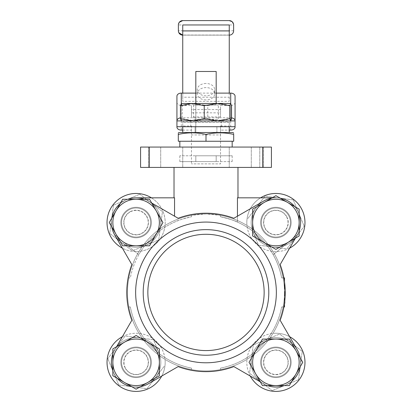 <?xml version="1.0" encoding="UTF-8"?>
<svg xmlns="http://www.w3.org/2000/svg" width="412" height="412" viewBox="0 0 412 412"><rect width="100%" height="100%" fill="white"/><g stroke="black" fill="none" stroke-linecap="round" stroke-linejoin="round"><path stroke-width="0.31" stroke-dasharray="2.06 1.54" d="M216.176 103.458L216.176 71.477L195.824 71.477L195.824 132.53L216.176 132.53L195.824 132.53L195.824 103.458M179.112 132.53L232.888 132.53M206 141.254L233.697 141.254L233.697 134.415C233.697 132.324 233.697 132.324 233.697 134.415C224.463 132.324 215.234 132.324 206 134.415C196.766 132.324 187.537 132.324 178.303 134.415L178.303 141.254L232.167 141.254L206 141.254L206 134.415M206 147.069L232.167 147.069L206 147.069M291.16 222.537A15.265 15.265 0 0 1 275.896 237.796A15.265 15.265 0 0 1 260.631 222.537A15.265 15.265 0 0 0 275.896 237.796A15.265 15.265 0 0 0 291.16 222.537A15.265 15.265 0 0 1 275.896 237.796A15.265 15.265 0 0 1 260.631 222.537A15.265 15.265 0 0 0 275.896 237.796A15.265 15.265 0 0 0 291.16 222.537A15.265 15.265 0 0 0 275.896 207.272A15.265 15.265 0 0 0 260.631 222.537A15.265 15.265 0 0 0 275.896 237.796A15.265 15.265 0 0 0 291.16 222.537A15.265 15.265 0 0 0 275.896 207.272A15.265 15.265 0 0 0 260.631 222.537A15.265 15.265 0 0 0 275.896 237.796A15.265 15.265 0 0 0 291.16 222.537A15.265 15.265 0 0 0 275.896 207.272A15.265 15.265 0 0 0 260.631 222.537A15.265 15.265 0 0 1 275.896 207.272A15.265 15.265 0 0 1 291.16 222.537A15.265 15.265 0 0 0 275.896 207.272A15.265 15.265 0 0 0 260.631 222.537A15.265 15.265 0 0 1 275.896 207.272A15.265 15.265 0 0 1 291.16 222.537A15.265 15.265 0 0 1 275.896 237.796A15.265 15.265 0 0 1 260.631 222.537A15.265 15.265 0 0 1 275.896 207.272A15.265 15.265 0 0 1 291.16 222.537A15.265 15.265 0 0 1 275.896 237.796A15.265 15.265 0 0 1 260.631 222.537A15.265 15.265 0 0 1 275.896 207.272A15.265 15.265 0 0 1 291.16 222.537M120.84 222.537A15.265 15.265 0 0 0 136.104 237.796A15.265 15.265 0 0 0 151.369 222.537A15.265 15.265 0 0 0 136.104 207.272A15.265 15.265 0 0 0 120.84 222.537A15.265 15.265 0 0 0 136.104 237.796A15.265 15.265 0 0 0 151.369 222.537A15.265 15.265 0 0 0 136.104 207.272A15.265 15.265 0 0 0 120.84 222.537A15.265 15.265 0 0 0 136.104 237.796A15.265 15.265 0 0 0 151.369 222.537A15.265 15.265 0 0 0 136.104 207.272A15.265 15.265 0 0 0 120.84 222.537A15.265 15.265 0 0 0 136.104 237.796A15.265 15.265 0 0 0 151.369 222.537A15.265 15.265 0 0 0 136.104 207.272A15.265 15.265 0 0 0 120.84 222.537A15.265 15.265 0 0 0 136.104 237.796A15.265 15.265 0 0 0 151.369 222.537A15.265 15.265 0 0 0 136.104 207.272A15.265 15.265 0 0 0 120.84 222.537A15.265 15.265 0 0 0 136.104 237.796A15.265 15.265 0 0 0 151.369 222.537A15.265 15.265 0 0 0 136.104 207.272A15.265 15.265 0 0 0 120.84 222.537M174.554 216.197L174.554 197.822L136.104 197.822A24.71 24.71 0 0 0 114.701 234.892L138.823 254.709A77.044 77.044 0 0 1 174.554 222.099C176.707 220.765 182.346 218.988 191.462 216.774C182.346 218.988 176.712 220.765 174.554 222.099A77.044 77.044 0 0 0 138.823 254.709L114.701 234.892L131.84 264.571A79.222 79.222 0 0 0 131.84 320.294L114.701 349.973A24.71 24.71 0 0 0 148.459 383.727L178.138 366.592A79.222 79.222 0 0 0 233.862 366.592L263.541 383.727A24.71 24.71 0 0 0 297.299 349.973L280.16 320.294A79.222 79.222 0 0 0 280.16 264.571L297.299 234.892A24.71 24.71 0 0 0 263.541 201.133L233.862 218.267A79.222 79.222 0 0 0 178.138 218.267L148.459 201.133A24.71 24.71 0 0 0 114.701 234.892L131.84 264.571A79.222 79.222 0 0 0 131.84 320.294L114.701 349.973A24.71 24.71 0 0 0 112.847 353.975M264.144 292.432A58.144 58.144 0 0 1 206 350.576A58.144 58.144 0 0 1 147.857 292.432A58.144 58.144 0 0 1 206 234.284A58.144 58.144 0 0 1 264.144 292.432M206 229.633A62.799 62.799 0 0 1 268.799 292.432A62.799 62.799 0 0 1 206 355.226A62.799 62.799 0 0 1 143.201 292.432A62.799 62.799 0 0 1 206 229.633A62.799 62.799 0 0 1 268.799 292.432A62.799 62.799 0 0 1 206 355.226A62.799 62.799 0 0 1 143.201 292.432A62.799 62.799 0 0 1 206 229.633A62.799 62.799 0 0 1 268.799 292.432A62.799 62.799 0 0 1 206 355.226A62.799 62.799 0 0 1 143.201 292.432A62.799 62.799 0 0 1 206 229.633M206 362.787A70.354 70.354 0 0 1 135.646 292.432A70.354 70.354 0 0 1 206 222.073A70.354 70.354 0 0 0 135.646 292.432A70.354 70.354 0 0 0 206 362.787A70.354 70.354 0 0 1 135.646 292.432A70.354 70.354 0 0 1 206 222.073A70.354 70.354 0 0 1 276.354 292.432A70.354 70.354 0 0 1 206 362.787A70.354 70.354 0 0 0 276.354 292.432A70.354 70.354 0 0 0 206 222.073A70.354 70.354 0 0 1 276.354 292.432A70.354 70.354 0 0 1 206 362.787M120.84 362.328A15.265 15.265 0 0 0 136.104 377.593A15.265 15.265 0 0 0 151.369 362.328A15.265 15.265 0 0 0 136.104 347.064A15.265 15.265 0 0 0 120.84 362.328A15.265 15.265 0 0 0 136.104 377.593A15.265 15.265 0 0 0 151.369 362.328A15.265 15.265 0 0 0 136.104 347.064A15.265 15.265 0 0 0 120.84 362.328A15.265 15.265 0 0 0 136.104 377.593A15.265 15.265 0 0 0 151.369 362.328A15.265 15.265 0 0 0 136.104 347.064A15.265 15.265 0 0 0 120.84 362.328A15.265 15.265 0 0 0 136.104 377.593A15.265 15.265 0 0 0 151.369 362.328A15.265 15.265 0 0 0 136.104 347.064A15.265 15.265 0 0 0 120.84 362.328A15.265 15.265 0 0 1 136.104 347.064A15.265 15.265 0 0 1 151.369 362.328A15.265 15.265 0 0 1 136.104 377.593A15.265 15.265 0 0 1 120.84 362.328A15.265 15.265 0 0 1 136.104 347.064A15.265 15.265 0 0 1 151.369 362.328A15.265 15.265 0 0 1 136.104 377.593A15.265 15.265 0 0 1 120.84 362.328M260.631 362.328A15.265 15.265 0 0 0 275.896 377.593A15.265 15.265 0 0 0 291.16 362.328A15.265 15.265 0 0 0 275.896 347.064A15.265 15.265 0 0 0 260.631 362.328A15.265 15.265 0 0 0 275.896 377.593A15.265 15.265 0 0 0 291.16 362.328A15.265 15.265 0 0 0 275.896 347.064A15.265 15.265 0 0 0 260.631 362.328A15.265 15.265 0 0 0 275.896 377.593A15.265 15.265 0 0 0 291.16 362.328A15.265 15.265 0 0 0 275.896 347.064A15.265 15.265 0 0 0 260.631 362.328A15.265 15.265 0 0 0 275.896 377.593A15.265 15.265 0 0 0 291.16 362.328A15.265 15.265 0 0 0 275.896 347.064A15.265 15.265 0 0 0 260.631 362.328M148.459 383.727A24.71 24.71 0 0 1 114.701 349.973L116.56 346.755L114.701 349.973A24.71 24.71 0 0 0 148.459 383.727L178.138 366.592A79.222 79.222 0 0 0 233.862 366.592L263.541 383.727A24.71 24.71 0 0 0 297.299 349.973L280.16 320.294A79.222 79.222 0 0 0 280.16 264.571L297.299 234.892A24.71 24.71 0 0 0 263.541 201.133L233.862 218.267A79.222 79.222 0 0 0 178.138 218.267L148.459 201.133A24.71 24.71 0 0 0 144.452 199.279M284.496 303.139L284.496 277.894L283.137 277.894L283.878 277.894A79.222 79.222 0 0 1 284.496 281.726L284.496 292.432A78.496 78.496 0 0 1 206 370.929A78.496 78.496 0 0 1 127.504 292.432A78.496 78.496 0 0 0 206 370.929A78.496 78.496 0 0 0 284.496 292.432L284.496 306.966L281.659 306.966A77.044 77.044 0 0 1 220.538 368.091L220.538 369.569L220.538 368.091A77.044 77.044 0 0 0 281.659 306.966L283.137 306.966A78.496 78.496 0 0 0 283.137 277.894A78.496 78.496 0 0 1 284.496 292.432A78.496 78.496 0 0 0 206 213.936A78.496 78.496 0 0 0 127.504 292.432A78.496 78.496 0 0 1 206 213.936A78.496 78.496 0 0 1 220.538 369.569A78.496 78.496 0 0 0 283.137 306.966L283.878 306.966A79.222 79.222 0 0 0 284.79 300.734L284.496 298.808L284.496 303.17L284.496 298.695L284.496 303.278L284.496 298.695L284.496 303.17L284.496 299.256L284.79 299.256L284.496 298.808L284.79 298.808L284.79 303.17L284.496 303.17L284.496 298.695L284.496 303.17L284.79 303.17L284.79 298.695L284.79 303.17L284.496 303.17L284.79 303.17L284.79 302.161L284.496 302.161L284.79 302.161L284.496 302.161L284.79 302.161L284.79 298.695L284.496 298.695L284.79 298.695L284.79 301.718L284.79 299.823L284.79 301.718L284.496 301.718L284.496 299.823L284.79 303.17L284.496 303.17M112.847 370.676A24.71 24.71 0 0 0 117.245 378.293M131.706 386.647A24.71 24.71 0 0 0 140.502 386.647M136.104 197.822A24.71 24.71 0 0 0 111.786 226.935M111.786 218.139A24.71 24.71 0 0 0 114.701 234.892A24.71 24.71 0 0 1 148.459 201.133A24.71 24.71 0 0 0 114.701 234.892M283.137 277.894A78.496 78.496 0 0 0 220.538 215.291L206 213.936L191.462 215.291A78.496 78.496 0 0 0 128.863 277.894A78.496 78.496 0 0 1 191.462 215.291L206 213.936L220.538 215.291L220.538 216.774C229.664 218.993 235.298 220.77 237.446 222.099C235.273 220.76 229.633 218.983 220.538 216.774L220.538 215.291A78.496 78.496 0 0 1 283.137 277.894L281.659 277.894A77.044 77.044 0 0 0 220.538 216.774L220.538 215.291L220.538 216.774A77.044 77.044 0 0 1 281.659 277.894L283.137 277.894M206 167.416L237.982 167.416L206 167.416M272.183 197.822L275.896 197.822A24.71 24.71 0 0 1 297.299 234.892L273.177 254.709A77.044 77.044 0 0 0 237.446 222.099L237.446 216.197M299.153 230.885A24.71 24.71 0 0 1 297.299 234.892L295.44 238.11L297.299 234.892A24.71 24.71 0 0 0 275.896 197.822L237.446 197.822L237.982 197.822L237.446 197.822L237.446 222.099A77.044 77.044 0 0 1 273.177 254.709L297.299 234.892A24.71 24.71 0 0 0 263.541 201.133L233.862 218.267A79.222 79.222 0 0 0 178.138 218.267L151.678 202.992M257.392 167.416L263.5 167.416L257.392 167.416M257.392 147.069L263.5 147.069L257.392 147.069M154.608 167.416L148.5 167.416L154.608 167.416M154.608 147.069L148.5 147.069L154.608 147.069M178.303 132.829L178.303 133.627M149.309 147.069L182.743 147.069L182.743 167.416L182.743 147.069L271.415 147.069L259.787 147.069L271.415 147.069L271.415 167.416L271.415 147.069L271.415 167.416L140.585 167.416L140.585 147.069L149.309 147.069L149.309 167.416M229.257 167.416L229.257 147.069L229.257 167.416M259.787 167.416L259.787 147.069L259.787 167.416M191.462 215.291L191.462 216.774A77.044 77.044 0 0 0 130.341 277.894L128.863 277.894L130.341 277.894A77.044 77.044 0 0 1 191.462 216.774L191.462 215.291M128.863 306.966A78.496 78.496 0 0 0 191.462 369.569A78.496 78.496 0 0 1 128.863 306.966L130.341 306.966A77.044 77.044 0 0 0 191.462 368.091L191.462 369.569L191.462 368.091A77.044 77.044 0 0 1 130.341 306.966L128.863 306.966M284.496 303.278L284.496 300.992L284.496 303.278L284.79 303.278L284.79 298.695L284.496 298.695L284.79 298.695L284.79 302.835L284.79 299.143L284.496 299.143L284.496 302.835L284.496 299.143L284.496 300.544L284.496 299.143L284.79 299.143L284.79 299.823L284.496 299.823L284.79 299.823L284.79 301.718L284.79 298.695L284.496 298.695L284.79 298.695L284.79 303.278M284.79 292.479L284.79 295.898L284.496 295.898L284.496 291.542L284.496 295.898L284.496 291.542L284.496 295.898L284.79 295.898L284.79 291.542L284.79 295.898L284.496 295.898L284.79 295.898L284.496 295.898L284.79 295.898L284.79 292.479L284.496 292.479M284.496 284.718L284.496 288.632L284.496 284.27L284.496 288.632L284.496 284.718L284.79 284.718L284.496 284.27L284.79 284.27L284.79 288.632L284.496 288.632L284.496 284.162L284.496 289.25L284.496 284.162L284.496 288.632L284.79 288.632L284.79 284.718L284.496 284.718L284.79 284.27L284.496 284.27L284.79 284.27L284.79 288.632L284.496 288.632L284.79 288.632L284.79 284.718L284.496 284.718M284.496 287.179L284.79 286.731L284.496 287.179M284.79 285.454L284.79 288.632L284.79 284.162L284.496 284.162L284.496 285.501L284.496 284.162L284.496 285.501L284.496 284.162L284.79 284.162L284.496 284.162L284.79 284.162L284.79 289.25L284.496 289.25L284.79 289.25L284.79 284.162L284.79 285.454L284.496 285.454M284.496 293.416L284.496 296.012L284.496 293.416L284.79 293.426L284.79 291.428L284.79 294.678L284.79 293.416L284.496 293.416M284.496 291.876L284.496 296.012L284.496 291.876L284.79 291.876L284.79 292.546L284.496 292.546L284.79 292.546L284.79 291.428L284.496 291.428L284.79 291.428L284.79 292.561L284.496 292.561L284.79 292.561L284.79 291.876M284.79 302.496L284.79 303.227L284.496 302.496L284.496 303.227L284.79 302.861L284.496 302.496M284.79 284.61L284.496 284.61M284.79 285.614L284.496 285.614L284.79 285.614M284.79 285.501L284.79 284.162L284.79 285.501L284.496 285.49L284.79 285.501L284.496 285.501L284.79 285.501L284.79 284.162L284.79 285.501L284.496 285.501M284.79 286.829L284.496 286.829M284.79 288.632L284.496 288.632L284.79 288.632M284.79 288.184L284.496 288.184L284.79 288.184M284.79 284.162L284.496 284.162M284.79 291.99L284.79 293.452L284.79 291.99L284.496 291.99L284.496 293.452L284.496 291.99L284.79 291.99M284.79 294.606L284.79 292.561L284.79 293.457L284.496 293.442L284.79 293.452L284.496 293.452L284.79 293.457L284.79 294.698L284.79 293.833L284.496 293.833L284.496 294.698L284.496 293.833L284.79 293.828L284.79 294.606L284.496 294.606M284.79 294.971L284.79 291.542L284.496 291.542L284.79 291.542L284.496 291.542L284.79 291.542L284.79 295.898L284.79 291.542L284.496 291.542L284.79 291.542L284.79 294.971L284.496 294.971M284.79 293.89L284.496 293.89L284.79 293.89M284.79 293.818L284.496 293.818M284.79 292.711L284.496 292.711L284.79 292.711M284.79 291.603L284.496 291.603M284.79 294.683L284.496 294.683L284.79 294.678M284.79 296.012L284.496 296.012L284.79 296.012M284.79 293.385L284.496 293.385M284.79 291.665L284.496 291.665M284.79 294.698L284.496 294.698L284.496 295.564L284.496 294.698L284.79 294.698M284.79 295.564L284.496 295.564L284.79 295.564M284.79 293.272L284.496 293.272M284.79 293.72L284.496 293.72M284.79 294.642L284.496 294.642M284.79 295.332L284.496 295.332M284.79 294.724L284.496 294.724L284.79 294.724M284.79 302.161L284.496 302.161L284.79 302.161M284.79 301.718L284.496 301.718L284.79 301.718M284.79 300.992L284.496 300.992L284.496 302.835L284.496 300.987L284.79 300.992L284.496 300.987L284.79 300.987L284.79 302.835L284.496 302.835L284.79 302.835L284.79 300.987L284.496 300.987M284.79 302.084L284.496 302.084M284.79 299.828L284.496 299.828L284.79 299.823M284.79 300.739L284.496 300.739L284.79 300.739M284.79 299.818L284.496 299.818L284.79 299.812M284.79 301.934L284.496 301.934L284.79 301.95M284.79 302.805L284.496 302.805M284.79 301.898L284.496 301.898M284.79 300.544L284.496 300.544M284.79 301.908L284.496 301.908M267.548 385.586A24.71 24.71 0 0 1 263.541 383.727A24.71 24.71 0 0 0 297.299 349.973M127.756 199.279A24.71 24.71 0 0 0 120.139 203.672M284.244 385.586A24.71 24.71 0 0 0 291.861 381.188M300.214 366.726A24.71 24.71 0 0 0 300.214 357.93M299.153 214.183A24.71 24.71 0 0 0 294.755 206.567M280.294 198.218A24.71 24.71 0 0 0 271.498 198.218M206 155.787L179.833 155.787L216.176 155.787L216.176 161.602L179.833 161.602L216.176 161.602L216.176 155.787L195.824 155.787L232.167 155.787L206 155.787M195.824 155.787L195.824 161.602L195.824 155.787M206 161.602L232.167 161.602L206 161.602M229.257 20.6L182.743 20.6M179.297 22.284L178.381 24.962L233.619 24.962L233.619 30.776C233.084 33.702 231.632 35.154 229.257 35.138L182.743 35.138L229.257 35.138M206 83.476A8.724 6.17 0 0 0 197.276 89.641A8.724 6.17 0 0 0 206 95.811A8.724 6.17 0 0 0 214.724 89.641A8.724 6.17 0 0 0 206 83.476M206 99.92A8.724 6.17 180 0 1 197.276 93.751A8.724 6.17 180 0 1 206 87.586A8.724 6.17 180 0 1 214.724 93.751A8.724 6.17 180 0 1 206 99.92M216.903 132.53L216.903 126.716L195.097 126.716L216.903 126.716L216.903 132.53L195.097 132.53L195.097 126.716L195.097 132.53L216.903 132.53M181.29 105.384L181.29 117.781L230.71 117.781L230.71 103.464L219.658 103.458L207.766 105.663L207.766 118.692L194.994 120.901L181.29 120.901L230.71 120.901L194.994 120.901L182.217 118.692L181.239 120.876M181.29 117.781A4.362 3.085 180 0 0 180.451 117.837M182.743 130.115L191.462 130.115L191.462 163.878L191.462 132.53L220.538 132.53L220.538 163.878L191.462 163.878L220.538 163.878L220.538 134.94L191.462 134.94M182.743 132.53L182.743 126.005L191.462 126.005L191.462 130.115M182.743 126.005L182.743 121.89L229.257 121.89L229.257 126.005L220.538 126.005L220.538 130.115L229.257 130.115M231.549 117.837A4.362 3.085 180 0 0 230.71 117.781M220.538 126.005L220.538 126.572L191.462 126.572L191.462 132.53M229.257 132.53L229.257 126.005M182.743 30.776L229.257 30.776L182.743 30.776L182.743 101.331L229.257 101.331L229.257 24.962L182.743 24.962L182.743 30.776M229.257 93.112L229.257 97.222L182.743 97.222L182.743 93.112M229.257 97.222L229.257 101.331M182.743 97.222L182.743 101.331M181.29 130.115L181.29 105.446A4.362 3.085 0 0 1 176.928 102.361L176.928 96.197M195.824 93.112L216.176 93.112M235.072 127.03L235.072 96.197M235.072 102.361A4.362 3.085 0 0 1 230.71 105.446L230.71 130.115M181.29 105.446L191.462 105.446L191.462 112.831L220.538 112.831L220.538 105.446L230.71 105.446M176.928 102.361L176.928 127.03M220.538 112.831L220.538 116.941L220.538 109.556L191.462 109.556L191.462 105.446M220.538 109.556L220.538 105.446M220.538 130.115L220.538 134.94M229.257 126.716L182.743 126.716L229.257 126.716L229.257 121.89M182.743 126.716L182.743 121.89M191.462 126.005L191.462 126.572L182.743 126.572M229.257 126.572L220.538 126.572L220.538 132.53M220.538 116.941L191.462 116.941L191.462 109.556M191.462 112.831L191.462 116.941M233.619 30.776L178.381 30.776L178.381 24.962M232.116 21.666L233.619 24.962M178.494 31.765L178.818 32.677M252.638 222.537A23.257 23.257 0 0 1 275.896 199.279A23.257 23.257 0 0 1 299.153 222.537A23.257 23.257 0 0 0 264.267 202.395A23.257 23.257 0 0 0 252.638 222.537L252.638 209.105L275.896 195.679L299.153 209.105L299.153 222.537A23.257 23.257 0 0 1 275.896 245.794A23.257 23.257 0 0 1 252.638 222.537A23.257 23.257 0 0 0 287.524 242.678A23.257 23.257 0 0 0 299.153 222.537L299.153 235.963L275.896 249.394L252.638 235.963L252.638 222.537M288.024 222.537A12.128 12.128 0 0 0 275.896 210.408A12.128 12.128 0 0 0 263.768 222.537A12.128 12.128 0 0 0 275.896 234.665A12.128 12.128 0 0 0 288.024 222.537M290.434 222.537A14.538 14.538 0 0 0 275.896 207.998A14.538 14.538 0 0 0 261.357 222.537A14.538 14.538 0 0 0 275.896 237.07A14.538 14.538 0 0 0 290.434 222.537A14.538 14.538 0 0 0 275.896 207.998A14.538 14.538 0 0 0 261.357 222.537A14.538 14.538 0 0 0 275.896 237.07A14.538 14.538 0 0 0 290.434 222.537M289.641 248.153A29.072 29.072 0 0 1 246.824 222.537A29.072 29.072 0 0 1 260.58 197.822M246.824 222.537A29.072 29.072 0 0 1 275.896 193.465A29.072 29.072 0 0 1 304.968 222.537A29.072 29.072 0 0 1 275.896 251.608A29.072 29.072 0 0 1 246.824 222.537M262.47 228.104A14.538 14.538 0 0 1 270.329 209.105A14.538 14.538 0 0 1 289.322 216.97A14.538 14.538 0 0 1 281.463 235.963A14.538 14.538 0 0 1 262.47 228.104A14.538 14.538 0 0 1 270.329 209.105A14.538 14.538 0 0 1 289.322 216.97A14.538 14.538 0 0 1 281.463 235.963A14.538 14.538 0 0 1 262.47 228.104A14.538 14.538 0 0 1 270.329 209.105A14.538 14.538 0 0 1 289.322 216.97A14.538 14.538 0 0 1 281.463 235.963A14.538 14.538 0 0 1 262.47 228.104M264.483 227.27A12.355 12.355 0 0 1 271.163 211.124A12.355 12.355 0 0 1 287.308 217.804A12.355 12.355 0 0 0 271.163 211.124A12.355 12.355 0 0 0 264.483 227.27A12.355 12.355 0 0 0 280.629 233.949A12.355 12.355 0 0 0 287.308 217.804A12.355 12.355 0 0 1 280.629 233.949A12.355 12.355 0 0 1 264.483 227.27M253.071 232.002A24.71 24.71 0 0 1 279.109 198.033A24.71 24.71 0 0 1 295.507 237.57A24.71 24.71 0 0 1 253.071 232.002A24.71 24.71 0 0 0 295.507 237.57L304.19 226.25L295.507 237.57A24.71 24.71 0 0 0 279.109 198.033A24.71 24.71 0 0 0 253.071 232.002L258.535 245.181L286.824 248.894L295.507 237.57L286.824 248.894L258.535 245.181L253.071 232.002M293.256 199.892L304.19 226.25L293.256 199.892L279.109 198.033L264.968 196.179L247.602 218.823L264.968 196.179L293.256 199.892M141.671 235.963A14.538 14.538 0 0 1 122.678 228.104A14.538 14.538 0 0 1 130.537 209.105A14.538 14.538 0 0 1 149.53 216.97A14.538 14.538 0 0 1 141.671 235.963A14.538 14.538 0 0 1 122.678 228.104A14.538 14.538 0 0 1 130.537 209.105A14.538 14.538 0 0 1 149.53 216.97A14.538 14.538 0 0 1 141.671 235.963A14.538 14.538 0 0 1 122.678 228.104A14.538 14.538 0 0 1 130.537 209.105A14.538 14.538 0 0 1 149.53 216.97A14.538 14.538 0 0 1 141.671 235.963M140.837 233.949A12.355 12.355 0 0 1 124.692 227.27A12.355 12.355 0 0 1 131.371 211.124A12.355 12.355 0 0 0 124.692 227.27A12.355 12.355 0 0 0 140.837 233.949A12.355 12.355 0 0 0 147.517 217.804A12.355 12.355 0 0 0 131.371 211.124A12.355 12.355 0 0 1 147.517 217.804A12.355 12.355 0 0 1 140.837 233.949M145.57 245.361A24.71 24.71 0 0 1 111.6 219.318A24.71 24.71 0 0 1 151.142 202.925A24.71 24.71 0 0 1 145.57 245.361A24.71 24.71 0 0 0 151.142 202.925L139.817 194.243L151.142 202.925A24.71 24.71 0 0 0 111.6 219.318A24.71 24.71 0 0 0 145.57 245.361L158.749 239.897L160.608 225.75L162.462 211.603L151.142 202.925L162.462 211.603L160.608 225.75L158.749 239.897L132.391 250.826L145.57 245.361M113.46 205.171L139.817 194.243L113.46 205.171L111.6 219.318L109.746 233.465L132.391 250.826L109.746 233.465L113.46 205.171M149.53 356.761A14.538 14.538 0 0 1 141.671 375.754A14.538 14.538 0 0 1 122.678 367.895A14.538 14.538 0 0 1 130.537 348.897A14.538 14.538 0 0 1 149.53 356.761A14.538 14.538 0 0 1 141.671 375.754A14.538 14.538 0 0 1 122.678 367.895A14.538 14.538 0 0 1 130.537 348.897A14.538 14.538 0 0 1 149.53 356.761A14.538 14.538 0 0 1 141.671 375.754A14.538 14.538 0 0 1 122.678 367.895A14.538 14.538 0 0 1 130.537 348.897A14.538 14.538 0 0 1 149.53 356.761M147.517 357.595A12.355 12.355 0 0 1 140.837 373.741A12.355 12.355 0 0 1 124.692 367.061A12.355 12.355 0 0 0 140.837 373.741A12.355 12.355 0 0 0 147.517 357.595A12.355 12.355 0 0 0 131.371 350.916A12.355 12.355 0 0 0 124.692 367.061A12.355 12.355 0 0 1 131.371 350.916A12.355 12.355 0 0 1 147.517 357.595M158.929 352.863A24.71 24.71 0 0 1 132.891 386.827A24.71 24.71 0 0 1 116.493 347.29A24.71 24.71 0 0 1 158.929 352.863A24.71 24.71 0 0 0 116.493 347.29L107.81 358.615L116.493 347.29A24.71 24.71 0 0 0 132.891 386.827A24.71 24.71 0 0 0 158.929 352.863L153.465 339.684L139.318 337.825L125.176 335.971L116.493 347.29L125.176 335.971L139.318 337.825L153.465 339.684L158.929 352.863M118.744 384.973L107.81 358.615L118.744 384.973L147.032 388.686L164.398 366.041L147.032 388.686L118.744 384.973M270.329 348.897A14.538 14.538 0 0 1 289.322 356.761A14.538 14.538 0 0 1 281.463 375.754A14.538 14.538 0 0 1 262.47 367.895A14.538 14.538 0 0 1 270.329 348.897A14.538 14.538 0 0 1 289.322 356.761A14.538 14.538 0 0 1 281.463 375.754A14.538 14.538 0 0 1 262.47 367.895A14.538 14.538 0 0 1 270.329 348.897A14.538 14.538 0 0 1 289.322 356.761A14.538 14.538 0 0 1 281.463 375.754A14.538 14.538 0 0 1 262.47 367.895A14.538 14.538 0 0 1 270.329 348.897M271.163 350.916A12.355 12.355 0 0 1 287.308 357.595A12.355 12.355 0 0 1 280.629 373.741A12.355 12.355 0 0 0 287.308 357.595A12.355 12.355 0 0 0 271.163 350.916A12.355 12.355 0 0 0 264.483 367.061A12.355 12.355 0 0 0 280.629 373.741A12.355 12.355 0 0 1 264.483 367.061A12.355 12.355 0 0 1 271.163 350.916M266.43 339.498A24.71 24.71 0 0 1 300.399 365.542A24.71 24.71 0 0 1 260.858 381.939A24.71 24.71 0 0 1 266.43 339.498A24.71 24.71 0 0 0 260.858 381.939L272.183 390.617L260.858 381.939A24.71 24.71 0 0 0 300.399 365.542A24.71 24.71 0 0 0 266.43 339.498L253.251 344.968L251.392 359.109L249.538 373.257L260.858 381.939L249.538 373.257L251.392 359.109L253.251 344.968L279.609 334.034L266.43 339.498M298.54 379.689L272.183 390.617L298.54 379.689L300.399 365.542L302.253 351.395L279.609 334.034L302.253 351.395L298.54 379.689M151.42 197.822A29.072 29.072 0 0 1 136.104 251.608A29.072 29.072 0 0 1 122.359 248.153M136.104 251.608A29.072 29.072 0 0 1 107.032 222.537A29.072 29.072 0 0 1 136.104 193.465A29.072 29.072 0 0 1 165.176 222.537A29.072 29.072 0 0 1 136.104 251.608M136.104 207.272A15.265 15.265 0 0 1 151.369 222.537A15.265 15.265 0 0 1 136.104 237.796A15.265 15.265 0 0 1 120.84 222.537A15.265 15.265 0 0 1 136.104 207.272A15.265 15.265 0 0 1 151.369 222.537A15.265 15.265 0 0 1 136.104 237.796A15.265 15.265 0 0 1 120.84 222.537A15.265 15.265 0 0 1 136.104 207.272M122.359 336.707A29.072 29.072 0 0 1 161.725 376.068M165.176 362.328A29.072 29.072 0 0 1 136.104 391.4A29.072 29.072 0 0 1 107.032 362.328A29.072 29.072 0 0 1 136.104 333.257A29.072 29.072 0 0 1 165.176 362.328M250.275 376.068A29.072 29.072 0 0 1 289.641 336.707M275.896 333.257A29.072 29.072 0 0 1 304.968 362.328A29.072 29.072 0 0 1 275.896 391.4A29.072 29.072 0 0 1 246.824 362.328A29.072 29.072 0 0 1 275.896 333.257M275.896 377.593A15.265 15.265 0 0 1 260.631 362.328A15.265 15.265 0 0 1 275.896 347.064A15.265 15.265 0 0 1 291.16 362.328A15.265 15.265 0 0 1 275.896 377.593A15.265 15.265 0 0 1 260.631 362.328A15.265 15.265 0 0 1 275.896 347.064A15.265 15.265 0 0 1 291.16 362.328A15.265 15.265 0 0 1 275.896 377.593M136.104 245.794A23.257 23.257 0 0 1 112.847 222.537A23.257 23.257 0 0 1 136.104 199.279A23.257 23.257 0 0 0 115.963 234.165A23.257 23.257 0 0 0 136.104 245.794L122.678 245.794L109.247 222.537L122.678 199.279L136.104 199.279A23.257 23.257 0 0 1 159.362 222.537A23.257 23.257 0 0 1 136.104 245.794A23.257 23.257 0 0 0 156.246 210.908A23.257 23.257 0 0 0 136.104 199.279L149.53 199.279L162.961 222.537L149.53 245.794L136.104 245.794M136.104 210.408A12.128 12.128 0 0 0 123.976 222.537A12.128 12.128 0 0 0 136.104 234.665A12.128 12.128 0 0 0 148.232 222.537A12.128 12.128 0 0 0 136.104 210.408M136.104 207.998A14.538 14.538 0 0 0 121.566 222.537A14.538 14.538 0 0 0 136.104 237.07A14.538 14.538 0 0 0 150.643 222.537A14.538 14.538 0 0 0 136.104 207.998A14.538 14.538 0 0 0 121.566 222.537A14.538 14.538 0 0 0 136.104 237.07A14.538 14.538 0 0 0 150.643 222.537A14.538 14.538 0 0 0 136.104 207.998M159.362 362.328A23.257 23.257 0 0 1 136.104 385.586A23.257 23.257 0 0 1 112.847 362.328A23.257 23.257 0 0 0 147.733 382.47A23.257 23.257 0 0 0 159.362 362.328L159.362 375.754L136.104 389.186L112.847 375.754L112.847 362.328A23.257 23.257 0 0 1 136.104 339.071A23.257 23.257 0 0 1 159.362 362.328A23.257 23.257 0 0 0 124.475 342.187A23.257 23.257 0 0 0 112.847 362.328L112.847 348.897L136.104 335.471L159.362 348.897L159.362 362.328M123.976 362.328A12.128 12.128 0 0 0 136.104 374.457A12.128 12.128 0 0 0 148.232 362.328A12.128 12.128 0 0 0 136.104 350.2A12.128 12.128 0 0 0 123.976 362.328M121.566 362.328A14.538 14.538 0 0 0 136.104 376.862A14.538 14.538 0 0 0 150.643 362.328A14.538 14.538 0 0 0 136.104 347.79A14.538 14.538 0 0 0 121.566 362.328A14.538 14.538 0 0 0 136.104 376.862A14.538 14.538 0 0 0 150.643 362.328A14.538 14.538 0 0 0 136.104 347.79A14.538 14.538 0 0 0 121.566 362.328M275.896 339.071A23.257 23.257 0 0 1 299.153 362.328A23.257 23.257 0 0 1 275.896 385.586A23.257 23.257 0 0 0 296.037 350.7A23.257 23.257 0 0 0 275.896 339.071L289.322 339.071L302.753 362.328L289.322 385.586L275.896 385.586A23.257 23.257 0 0 1 252.638 362.328A23.257 23.257 0 0 1 275.896 339.071A23.257 23.257 0 0 0 255.754 373.957A23.257 23.257 0 0 0 275.896 385.586L262.47 385.586L249.039 362.328L262.47 339.071L275.896 339.071M275.896 374.457A12.128 12.128 0 0 0 288.024 362.328A12.128 12.128 0 0 0 275.896 350.2A12.128 12.128 0 0 0 263.768 362.328A12.128 12.128 0 0 0 275.896 374.457M275.896 376.862A14.538 14.538 0 0 0 290.434 362.328A14.538 14.538 0 0 0 275.896 347.79A14.538 14.538 0 0 0 261.357 362.328A14.538 14.538 0 0 0 275.896 376.862A14.538 14.538 0 0 0 290.434 362.328A14.538 14.538 0 0 0 275.896 347.79A14.538 14.538 0 0 0 261.357 362.328A14.538 14.538 0 0 0 275.896 376.862M235.072 126.716L176.928 126.716M235.072 120.901L176.928 120.901M208.178 120.901L190.735 120.901L208.178 120.901M208.178 126.716L190.735 126.716L208.178 126.716M199.526 103.53L220.538 103.53L199.526 103.53M191.462 120.901L220.538 120.901L191.462 120.901L193.645 119.377L218.355 119.377L193.645 119.377L193.645 105.06L218.355 105.06L193.645 105.06L191.462 103.458L220.538 103.458L192.342 103.458M181.29 103.458L219.658 103.458L231.549 105.663M207.766 105.663L194.994 103.458L182.217 105.663L182.217 118.692M182.217 105.663L181.239 103.484M231.549 118.692L219.658 120.901L207.766 118.692M262.691 147.069L262.691 167.416M284.79 287.02L284.496 287.02M284.79 291.542L284.496 291.542M229.257 35.035L182.743 35.035M229.257 122.457L182.743 122.457M251.289 147.069L251.289 167.416L251.289 147.069M148.5 147.069L148.5 167.416L148.5 147.069M263.5 147.069L263.5 167.416L263.5 147.069M160.711 147.069L160.711 167.416L160.711 147.069M179.833 161.602L179.833 155.787M232.167 161.602L232.167 155.787M197.276 93.751L197.276 89.641M214.724 93.751L214.724 89.641M190.735 126.716L190.735 120.901M221.265 126.716L221.265 120.901M220.538 103.458L218.355 105.06L218.355 119.377L220.538 120.901"/><path stroke-width="0.62" d="M233.697 133.091L232.888 132.53L179.112 132.53L178.303 132.829M206 141.254L233.697 141.254L233.697 134.415C233.697 132.324 233.697 132.324 233.697 134.415C224.463 132.324 215.234 132.324 206 134.415C196.766 132.324 187.537 132.324 178.303 134.415C178.303 132.324 178.303 132.324 178.303 134.415L178.303 141.254L206 141.254L206 134.415M300.214 357.93A24.71 24.71 0 0 0 297.299 349.973L280.16 320.294A79.222 79.222 0 0 0 283.878 306.966L284.496 306.966L284.496 303.139M284.496 303.17L284.79 303.17L284.79 300.734A79.222 79.222 0 0 0 284.496 281.726L284.496 277.894L283.878 277.894A79.222 79.222 0 0 0 280.16 264.571L295.44 238.11L280.16 264.571A79.222 79.222 0 0 1 280.16 320.294L297.299 349.973M206 350.576A58.144 58.144 0 0 1 147.857 292.432A58.144 58.144 0 0 1 206 234.284A58.144 58.144 0 0 1 264.144 292.432A58.144 58.144 0 0 1 206 350.576M206 355.226A62.799 62.799 0 0 1 143.201 292.432A62.799 62.799 0 0 1 206 229.633A62.799 62.799 0 0 1 268.799 292.432A62.799 62.799 0 0 1 206 355.226M206 222.073A70.354 70.354 0 0 1 276.354 292.432A70.354 70.354 0 0 1 206 362.787A70.354 70.354 0 0 1 135.646 292.432A70.354 70.354 0 0 1 206 222.073M112.847 353.975A24.71 24.71 0 0 0 112.847 370.676M117.245 378.293A24.71 24.71 0 0 0 131.706 386.647M140.502 386.647A24.71 24.71 0 0 0 148.459 383.727L178.138 366.592A79.222 79.222 0 0 0 233.862 366.592L260.322 381.873L233.862 366.592A79.222 79.222 0 0 1 178.138 366.592L148.459 383.727M126.778 292.432A79.222 79.222 0 0 0 131.84 320.294L116.56 346.755L131.84 320.294A79.222 79.222 0 0 1 131.84 264.571A79.222 79.222 0 0 0 126.778 292.432M111.786 226.935A24.71 24.71 0 0 0 114.701 234.892L131.84 264.571L114.701 234.892M237.446 216.197L237.446 197.822L272.183 197.822M178.303 133.627L178.303 134.415M262.691 167.416L271.415 167.416L271.415 147.069L262.691 147.069L262.691 167.416L140.585 167.416L140.585 147.069L262.691 147.069M136.104 197.822L174.554 197.822L174.554 216.197M284.496 303.278L284.79 303.278L284.496 303.227M284.79 303.227L284.79 302.861M144.452 199.279A24.71 24.71 0 0 0 127.756 199.279M120.139 203.672A24.71 24.71 0 0 0 111.786 218.139M267.548 385.586A24.71 24.71 0 0 0 284.244 385.586M291.861 381.188A24.71 24.71 0 0 0 300.214 366.726M299.153 230.885A24.71 24.71 0 0 0 299.153 214.183M294.755 206.567A24.71 24.71 0 0 0 280.294 198.218M271.498 198.218A24.71 24.71 0 0 0 263.541 201.133L233.862 218.267A79.222 79.222 0 0 0 178.138 218.267L151.678 202.992M195.824 103.458L195.824 71.477L216.176 71.477L216.176 103.458M178.818 32.677L182.743 35.138A4.362 4.362 0 0 1 178.381 30.776L178.381 24.962A4.362 4.362 0 0 1 182.743 20.6L179.297 22.284M182.743 126.716L235.072 126.716L235.072 120.901L176.928 120.901L176.928 126.716L182.743 126.716L182.743 132.53M180.451 117.837A4.362 3.085 180 0 0 176.928 120.865L176.928 127.03A4.362 3.085 180 0 0 181.29 130.115L182.743 130.115M229.257 130.115L230.71 130.115A4.362 3.085 180 0 0 235.072 127.03L235.072 120.865A4.362 3.085 180 0 0 231.549 117.837M229.257 93.112L229.257 24.962L182.743 24.962L182.743 93.112M176.928 120.865L176.928 96.197A4.362 3.085 0 0 1 181.29 93.112L195.824 93.112M216.176 93.112L230.71 93.112A4.362 3.085 0 0 1 235.072 96.197L235.072 120.865M229.257 132.53L229.257 126.716M229.257 35.138A4.362 4.362 0 0 0 233.619 30.776L233.619 24.962A4.362 4.362 0 0 0 229.257 20.6L232.116 21.666M182.743 20.6L229.257 20.6M178.381 30.776L178.494 31.765M252.638 222.537A23.257 23.257 0 0 1 287.524 202.395L275.896 195.679L252.638 209.105L252.638 235.963L264.267 242.678A23.257 23.257 0 0 1 252.638 222.537M287.524 242.678A23.257 23.257 0 0 1 264.267 242.678L275.896 249.394L299.153 235.963L299.153 222.537A23.257 23.257 0 0 1 287.524 242.678M299.153 222.537A23.257 23.257 0 0 0 287.524 202.395L299.153 209.105L299.153 222.537M260.58 197.822A29.072 29.072 0 0 1 304.968 222.537A29.072 29.072 0 0 1 289.641 248.153M122.359 248.153A29.072 29.072 0 0 1 136.104 193.465A29.072 29.072 0 0 1 151.42 197.822M161.725 376.068A29.072 29.072 0 0 1 107.032 362.328A29.072 29.072 0 0 1 122.359 336.707M289.641 336.707A29.072 29.072 0 0 1 275.896 391.4A29.072 29.072 0 0 1 250.275 376.068M136.104 245.794A23.257 23.257 0 0 1 115.963 210.908L109.247 222.537L122.678 245.794L149.53 245.794L156.246 234.165A23.257 23.257 0 0 1 136.104 245.794M156.246 210.908A23.257 23.257 0 0 1 156.246 234.165L162.961 222.537L149.53 199.279L136.104 199.279A23.257 23.257 0 0 1 156.246 210.908M136.104 199.279A23.257 23.257 0 0 0 115.963 210.908L122.678 199.279L136.104 199.279M159.362 362.328A23.257 23.257 0 0 1 124.475 382.47L136.104 389.186L159.362 375.754L159.362 348.897L147.733 342.187A23.257 23.257 0 0 1 159.362 362.328M124.475 342.187A23.257 23.257 0 0 1 147.733 342.187L136.104 335.471L112.847 348.897L112.847 362.328A23.257 23.257 0 0 1 124.475 342.187M112.847 362.328A23.257 23.257 0 0 0 124.475 382.47L112.847 375.754L112.847 362.328M275.896 339.071A23.257 23.257 0 0 1 296.037 373.957L302.753 362.328L289.322 339.071L262.47 339.071L255.754 350.7A23.257 23.257 0 0 1 275.896 339.071M255.754 373.957A23.257 23.257 0 0 1 255.754 350.7L249.039 362.328L262.47 385.586L275.896 385.586A23.257 23.257 0 0 1 255.754 373.957M275.896 385.586A23.257 23.257 0 0 0 296.037 373.957L289.322 385.586L275.896 385.586M230.71 93.112L230.71 103.464L181.239 103.484M181.337 103.458L180.451 105.663L191.462 103.458M181.337 120.901L180.451 118.692L192.342 120.901L204.234 118.692L204.234 105.663L192.342 103.458M180.451 105.663L180.451 118.692M204.234 105.663L217.006 103.458L229.783 105.663L229.783 118.692L217.006 120.901L204.234 118.692M229.783 118.692L230.71 120.901M230.663 120.901L231.549 118.692L231.549 105.663L230.71 103.458M229.783 105.663L230.663 103.458M149.309 147.069L149.309 167.416M229.257 30.921L182.743 30.921M181.29 93.112L181.29 105.384M232.167 147.069L232.167 141.254M237.982 197.822L237.982 167.416M174.018 197.822L174.018 167.416M179.833 147.069L179.833 141.254"/></g></svg>
